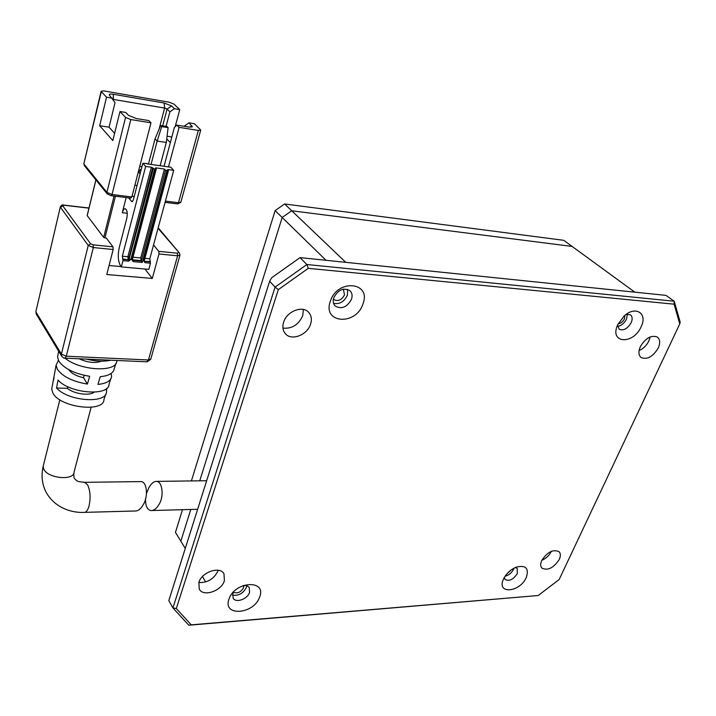 <?xml version="1.0" encoding="UTF-8"?>
<svg xmlns="http://www.w3.org/2000/svg" width="716" height="716" viewBox="0 0 716 716"><rect width="100%" height="100%" fill="white"/><g stroke="black" fill="none" stroke-linecap="round" stroke-linejoin="round"><path stroke-width="1.07" d="M515.404 567.502L517.194 568.441L517.346 573.543C513.372 579.575 509.273 581.544 505.075 579.459L504.288 577.526M505.129 576.174C508.825 575.243 511.636 572.97 513.542 569.336L513.963 568.2M626.232 314.342L630.375 314.772C632.407 316.4 632.684 319.014 631.208 322.603C627.61 328.671 623.618 330.899 619.242 329.288L617.514 325.243M617.577 326.389C621.354 325.726 624.343 323.283 626.527 319.05L627.386 314.127M243.127 585.545C246.035 585.214 248.094 585.948 249.302 587.747L249.553 592.418C247.557 599.176 235.689 603.346 233.094 598.146L232.87 593.591L233.774 591.702M232.521 595.148C238.58 596.016 243.198 593.448 246.358 587.46L246.725 585.795M351.511 299.216C347.063 307.271 341.621 309.554 335.204 306.045C333.191 303.933 332.716 301.159 333.781 297.731C338.158 289.694 343.564 287.358 349.999 290.732C352.12 292.88 352.621 295.699 351.511 299.216M333.575 303.378C339.67 304.434 344.289 301.696 347.421 295.153L347.6 289.345M224.394 580.757C221.477 591.094 203.111 597.242 199.236 589.044L198.887 582.377C201.724 572.003 220.063 565.837 223.992 573.82L224.394 580.757M198.833 582.547C207.712 582.815 214.12 578.868 218.076 570.697L218.21 570.258M310.583 324.124C307.379 334.999 291.51 341.165 285.424 333.763C282.829 330.72 282.22 326.89 283.599 322.263C286.686 311.424 302.412 305.177 308.569 312.239C311.397 315.362 312.069 319.318 310.583 324.124M282.936 328.098C291.958 328.966 298.554 324.813 302.734 315.649L303.378 309.473M559.294 559.42C553.629 568.003 547.821 570.894 541.896 568.101C540.347 566.329 540.294 563.814 541.717 560.538C547.355 551.947 553.146 549.011 559.098 551.732C560.709 553.522 560.771 556.081 559.294 559.42M541.806 560.342C546.084 558.453 549.288 555.437 551.418 551.284M658.255 348.003C653.019 356.64 647.336 359.844 641.214 357.588C638.52 355.351 638.216 351.744 640.301 346.768C645.483 338.131 651.148 334.882 657.297 337.021C660.089 339.295 660.403 342.955 658.255 348.003M639.084 350.572C643.344 348.701 646.629 345.47 648.92 340.87L650.164 336.941M526.314 577.409C519.95 592.58 496.107 594.584 503.5 579.074L503.679 578.689C506.525 573.283 510.785 569.408 516.46 567.072C525.857 564.933 529.142 568.379 526.314 577.409M641.196 326.621C633.365 345.139 608.833 343.51 617.747 324.706L624.021 316.132C635.343 305.267 647.899 313.286 641.196 326.621M259.666 596.911C254.341 614.328 222.345 617.013 228.986 599.158C234.463 581.213 266.791 579.199 259.666 596.911M362.949 303.915C356.129 325.896 322.119 323.632 330.345 301.257C337.397 278.524 371.738 281.853 362.949 303.915M269.646 281.245L275.087 287.116L172.932 607.929L168.797 600.635L269.646 281.245L271.659 277.745L300.031 257.617L666.005 295.377L674.203 301.221L306.887 264.517L300.031 257.617M188.827 625.238L191.244 624.844L176.315 608.537L172.932 607.929L188.827 625.238L538.235 595.515L559.178 579.486L679.761 323.909L674.105 304.175L674.203 301.221L680.2 322.191L679.761 323.909M306.887 264.517L275.087 287.116L278.336 289.622L308.274 268.33L306.887 264.517M191.244 624.844L538.235 595.515M674.105 304.175L308.274 268.33M176.315 608.537L278.336 289.622M572.102 246.429L291.734 210.773L282.176 217.494L199.737 480.821L282.176 217.494L291.734 210.773L284.61 203.962L563.725 240.316L572.102 246.429L291.734 210.773L345.756 262.333L634.788 292.155L572.102 246.429M185.274 548.438L180.844 541.18L190.769 509.47L180.844 541.18L175.456 532.355L182.473 509.694M191.387 480.928L275.132 210.62L326.04 260.302M284.61 203.962L275.132 210.62M146.476 493.53L148.874 487.65C151.389 483.309 154.021 481.224 156.768 481.385C162.147 481.689 164.349 495.857 159.095 504.359C156.536 508.637 153.797 510.705 150.87 510.562C147.21 509.667 145.438 505.863 145.536 499.142M86.493 359.11C95.926 361.41 104.035 361.768 110.801 360.202M116.797 360.47L116.771 360.98C117.075 372.624 80.103 370.924 65.067 358.152L146.869 361.822L148.463 359.978L150.825 358.976L179.904 255.326M106.711 388.358L106.496 391.867C106.657 404.03 68.118 401.345 56.537 388.009L58.032 380.062C69.819 393.603 109.262 396.512 109.047 384.215L110.837 378.809M52.107 387.016L51.713 389.137L52.877 393.039C59.92 407.637 104.088 412.926 103.963 399.483L105.744 394.131M111.177 373.439L111.607 376.518C110.864 380.921 106.317 383.552 97.949 384.42L100.204 376.688C108.778 375.864 113.441 373.224 114.175 368.767L115.992 363.307M57.969 354.93L57.566 357.132L58.855 361.204C64.359 368.722 74.625 373.752 89.652 376.303L87.415 384.071C72.728 381.592 62.704 376.643 57.343 369.241L56.09 365.205L58.417 360.39M68.736 369.644L68.763 369.689C71.332 373.367 76.254 376.052 83.53 377.744L87.415 384.071M84.828 512.361L135.127 510.991C137.946 511.135 140.649 509.058 143.218 504.744C148.534 496.233 146.798 481.904 141.258 481.591L140.094 481.608M153.546 244.979L158.755 251.361L158.97 253.974L177.613 255.8L148.463 359.978L66.293 356.21L93.322 247.557L113.173 249.499L106.765 274.541L152.293 278.443L158.97 253.974M113.173 249.499L112.976 246.823L106.317 238.061L104.921 237.909L115.428 196.229M114.077 196.059L103.677 237.399L104.921 237.909M103.677 237.399L87.218 215.659L95.926 179.94M152.293 278.443L144.954 269.028M109.074 265.511L121.102 266.594M55.016 371.067L53.163 381.207L54.085 378.03M126.168 197.553L122.293 212.706C123.098 209.86 124.136 208.562 125.407 208.786C127.26 210.209 127.725 213.368 126.804 218.282L119.286 247.423C117.603 255.344 118.068 261.546 120.664 266.021L121.335 266.898L122.964 260.642L128.522 261.161L128.424 259.827L122.866 259.308L122.964 260.642M134.223 196.515L132.048 196.247M134.894 185.202L137.069 185.489M83.53 377.744L84.157 375.318M67.796 386.721L67.385 388.349L56.537 388.009M105.082 389.513L106.317 389.549M67.385 388.349C73.927 393.934 89.393 396.127 94.1 392.198M79.073 358.779C87.844 362.654 95.326 363.451 101.52 361.168M130.706 197.983L131.86 196.954L112.045 194.492L111.114 195.692L107.203 193.875L106.899 192.38L112.045 194.492L130.831 119.563L150.978 122.812L131.86 196.954M150.36 261.877L144.918 261.367L145.026 262.691L150.467 263.202L149.805 258.816L173.702 170.354L168.153 169.576L167.526 169.71L168.403 170.766L165.539 170.247L141.276 261.027L142.296 262.441L166.837 170.775M150.467 263.202L148.803 269.368L121.335 266.898M146.852 163.839L170.766 167.213L173.702 170.354M155.605 169.209L131.762 259.631L133.131 261.591L133.033 260.257L141.276 261.027L140.73 257.948L164.438 169.057L156.034 167.884L155.39 168.018L156.249 169.074L154.665 169.083L151.336 167.231L145.661 166.434L122.329 256.203L122.866 259.308M145.661 166.434L142.815 163.275L147.174 163.543M132.111 201.724L133.337 199.916L142.815 163.275M131.905 201.697L128.576 197.849M141.929 166.712L139.736 166.407M139.289 171.258L138.564 170.981M138.68 170.515L139.504 170.623M168.502 166.891L179.098 127.35L198.332 130.446L178.463 202.726L177.47 203.881L165.056 202.351M83.906 163.543L101.341 91.63L106.541 97.179L99.676 125.721L112.824 140.587L119.984 111.517L125.542 117.442L106.899 192.38L84.049 164.179L84.363 165.638L107.203 193.875M175.187 126.705L179.743 109.629L174.069 104.16L169.155 102.2L103.811 90.905L101.126 91.254L83.853 163.758L84.363 165.638M198.332 130.446L200.74 130.061L194.385 123.734L188.988 122.848L192.327 126.804L188.782 127.063L176.87 125.13L179.098 127.35M184.272 126.329L184.737 126.41M166.739 138.913L170.336 142.618M112.985 99.363L164.608 108.071L167.079 109.065L169.898 111.821L166.058 126.383M114.605 133.364L109.056 127.18L115.052 102.603L109.405 95.138C108.93 94.109 110.21 93.814 113.235 94.252L164.179 103.014L171.598 105.977L174.427 108.725L179.743 109.629M151.148 164.107L157.171 141.07L166.3 142.466L160.232 165.387M164.125 165.933L174.364 127.475L176.87 125.13M130.831 119.563L125.542 117.442M150.978 122.812L148.812 120.583L136.416 118.57L128.54 115.41L125.756 112.457L119.984 111.517M99.676 125.721L109.056 127.18M106.541 97.179L112.215 98.146M169.898 111.821L174.427 108.725M171.84 136.971L167.07 136.228M188.988 122.848L184.352 126.025M141.356 168.913L139.432 170.685L138.949 172.556L140.085 173.845M166.3 142.466L168.117 127.627L161.709 126.607L157.171 141.07L155.05 138.841L148.561 163.74M161.709 126.607L160.644 125.506L155.05 138.841M168.117 127.627L167.043 126.535L160.644 125.506M164.438 169.057L165.539 170.247M511.305 569.855L507.053 573.695M624.943 315.335L624.415 318.871C622.866 321.824 620.79 323.462 618.185 323.775M243.798 585.473L243.61 587.648C240.934 592.23 237.542 593.779 233.434 592.293M343.358 289.166L344.494 294.903C341.559 300.246 337.952 301.758 333.683 299.44L333.396 299.136M205.743 581.938L202.458 576.568M43.515 464.944L43.157 466.385L43.801 469.177C47.891 478.601 74.303 480.919 74.106 471.96L91.111 407.306M59.84 399.77L43.157 466.385C41.242 474.798 41.895 482.736 45.135 490.218C52.474 506.123 69.38 513.023 83.942 512.388C86.045 512.584 87.737 510.481 89.026 506.069C90.78 497.987 90.323 490.943 87.647 484.956L84.801 482.333L83.924 482.342M158.057 228.288L179.439 253.043L158.191 227.778M179.439 253.043L179.976 255.066L177.613 255.8L177.389 253.204L178.436 252.542M158.755 251.361L177.389 253.204M88.972 208.141L64.01 205.241L62.748 205.814L90.592 243.798L93.134 244.854L112.976 246.823M35.934 311.379L60.386 206.682M93.134 244.854L93.322 247.557L88.229 245.436L61.406 354.116L66.293 356.21L64.834 358.143C64.216 358.412 63.151 357.74 61.639 356.138L61.406 354.116L36.015 312.14L36.382 314.306M90.592 243.798L88.229 245.436L60.502 207.354L62.748 205.814M122.293 212.706L127.278 213.279M165.396 201.106L178.463 202.726L180.871 202.136L200.686 130.258M132.469 201.572L131.592 201.464M144.22 260.687L144.918 261.367L150.02 261.447M167.974 170.256L168.153 169.576M149.805 258.816L144.9 258.342M122.526 258.87L128.424 259.827L129.578 259.022L130.84 259.541L154.665 169.083M122.329 256.203L127.887 256.731L128.083 259.389L129.247 258.583L129.14 257.25L127.887 256.731L151.336 167.231M162.684 125.837L167.079 109.065L171.598 105.977M113.459 100.106L113.235 94.252M164.179 103.014L164.608 108.071L159.077 129.247M167.768 170.9L143.683 260.749L144.247 260.4M143.683 260.749L145.026 262.691M128.522 261.161L130.84 259.541M153.358 168.555L129.247 258.583M152.633 167.759L129.14 257.25M189.874 127.197L191.977 125.748M133.131 261.591L142.296 262.441M132.344 259.281L131.762 259.631M132.451 259.264L132.693 259.819L140.936 260.597M155.846 168.582L156.034 167.884M140.73 257.948L132.988 257.214M156.768 481.385L206.656 480.731M152.105 510.526L197.643 509.282M74.428 478.485C77.221 481.143 76.227 481.591 84.801 482.333L141.258 481.591M147.138 361.84L150.736 359.28M89.008 208.016L63.822 205.089C62.525 204.472 61.361 205.08 60.323 206.915L35.872 311.648L36.265 314.1L61.639 356.138M51.713 389.137L53.163 381.207M54.622 373.233L56.09 365.205M57.566 357.132L58.649 351.198M95.872 179.859L87.173 215.534M177.613 203.899L180.799 202.368M111.248 195.71L130.912 198.135M74.034 477.733L73.739 473.374M144.372 261.08L144.292 260.615M191.673 127.135L192.327 126.804M144.31 260.543L168.385 170.829M132.469 259.962L132.388 259.487M132.406 259.425L156.231 169.128"/></g></svg>
